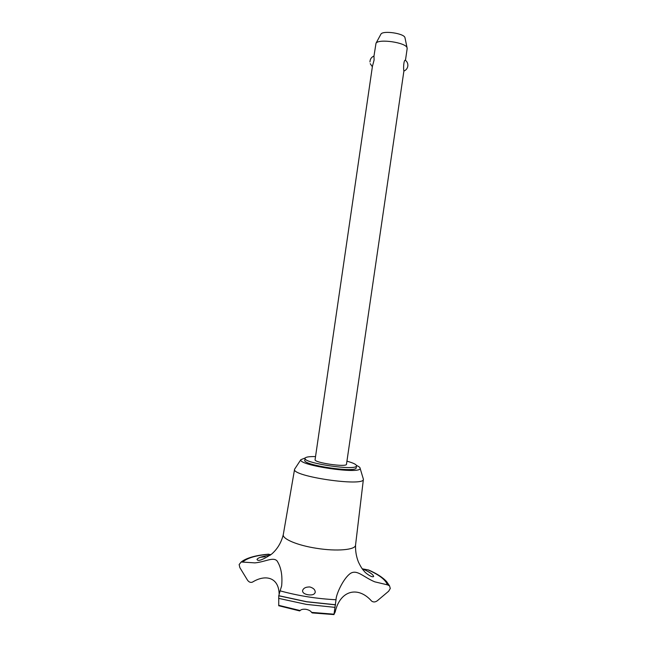 <?xml version="1.0" encoding="UTF-8"?>
<svg xmlns="http://www.w3.org/2000/svg" width="647" height="647" viewBox="0 0 647 647"><rect width="100%" height="100%" fill="white"/><g stroke="black" fill="none" stroke-linecap="round" stroke-linejoin="round"><path stroke-width="0.97" d="M315.526 456.596C309.509 456.467 306.055 456.944 305.158 458.027L304.761 460.26C302.44 465.169 356.497 473.127 356.198 467.83L356.214 467.7M305.052 458.302C302.739 463.139 356.788 471.097 356.481 465.864L356.497 465.808C356.448 464.465 353.262 462.92 346.938 461.182M295.081 468.468L294.579 469.269C291.247 476.321 364.253 487.013 363.388 479.346L363.145 478.4M305.198 457.963L300.831 459.71C297.968 465.363 360.67 474.591 360.128 468.428L360.136 468.363C360.201 467.514 358.972 466.544 356.448 465.444M283.297 534.551L283.289 534.624C282.149 538.911 297.426 545.389 316.52 548.3C336.675 551.567 355.34 549.91 355.535 545.227L355.559 545.033M279.132 593.817C278.695 577.585 265.763 574.01 252.71 581.968L252.128 582.235C250.34 582.721 248.772 581.985 247.429 580.044L239.867 567.645L239.147 564.548L241.177 561.992L254.95 562.882C265.31 561.911 273.091 556.711 277.029 560.884C281.081 567.087 282.618 575.418 281.647 585.875L280.127 590.848C298.089 595.798 316.723 598.766 336.019 599.753L336.133 598.378C337.127 591.973 344.05 577.698 350.52 573.363C357.144 569.271 363.29 577.019 374.759 581.831L387.424 584.839C385.588 579.769 379.102 574.779 367.965 569.87L362.296 568.826M271.012 554.625L267.268 554.293M265.319 555.999L265.116 556.735L260.296 557.302M387.424 584.839L389.543 585.85L390.287 588.471L388.653 591.221L377.371 600.707C375.43 602.139 373.61 602.333 371.92 601.289L371.394 600.845C357.985 585.85 340.071 590.218 335.178 612.022L334.014 614.197L336.019 599.753M268.974 554.269C256.099 555.369 247.356 557.94 242.754 561.96M280.127 590.848L278.76 595.782L306.654 601.807L335.55 604.84M278.776 595.693L306.67 601.718L335.558 604.751M299.61 610.938L300.127 610.55C301.138 609.417 303.087 609.005 305.991 609.312C308.878 609.927 310.738 610.954 311.579 612.385L312.202 612.919L334.046 614.585M308.109 594.779C304.413 594.116 302.561 592.757 302.561 590.703C303.306 588.155 305.732 586.91 309.856 586.958C313.512 588.058 315.299 589.854 315.218 592.345C314.523 594.512 312.161 595.321 308.109 594.779M346.493 464.206L346.477 464.336C346.38 467.474 313.738 462.645 315.081 459.693L372.421 66.366L374.103 60.009L373.982 56.038C371.41 57.13 370.076 59.095 369.955 61.942M407.149 48.687L407.076 47.789C405.928 42.516 378.6 38.529 376.004 43.252L373.982 56.038M405.281 60.195C407.125 61.57 407.982 63.43 407.861 65.784C407.529 68.323 406.203 70.086 403.89 71.073L403.906 70.911C403.299 69.739 403.55 59.961 405.281 60.195L405.418 60.3M380.751 34.469L380.962 34.081C383.048 30.32 404.019 33.377 404.949 37.583L405.038 38.011M278.76 595.782L278.744 605.786M369.76 570.508L367.965 569.87M311.579 612.385L334.014 614.197M278.639 598.362L306.346 604.387L335.057 607.371M278.784 605.357L300.127 610.55M356.214 467.765L356.497 465.808M360.136 468.363L363.404 479.257M363.396 479.306L355.543 545.162M355.551 545.122C355.34 551.147 356.335 556.873 358.551 562.308C360.654 566.586 362.417 569.4 363.824 570.735C365.628 573.549 372.704 578.094 373.659 576.42C373.125 574.471 369.526 571.988 362.878 568.972M283.297 534.576C281.356 542.453 277.514 548.923 271.772 553.986C262.722 559.914 257.797 561.717 257.005 559.404C258.153 557.609 262.561 556.226 270.228 555.247M346.485 464.271L403.898 71.016M405.459 60.325L407.173 48.557M380.962 34.081L376.004 43.252M404.949 37.583L407.076 47.789M370.23 63.689L372.365 66.77M299.618 610.905L278.752 605.729M389.543 585.85L386.615 581.596C382.854 577.48 376.829 573.598 368.539 569.958M241.177 561.992L243.102 560.65C248.747 557.302 257.207 555.142 268.465 554.188M294.579 469.269L283.289 534.624M300.831 459.71L294.587 469.221"/></g></svg>
